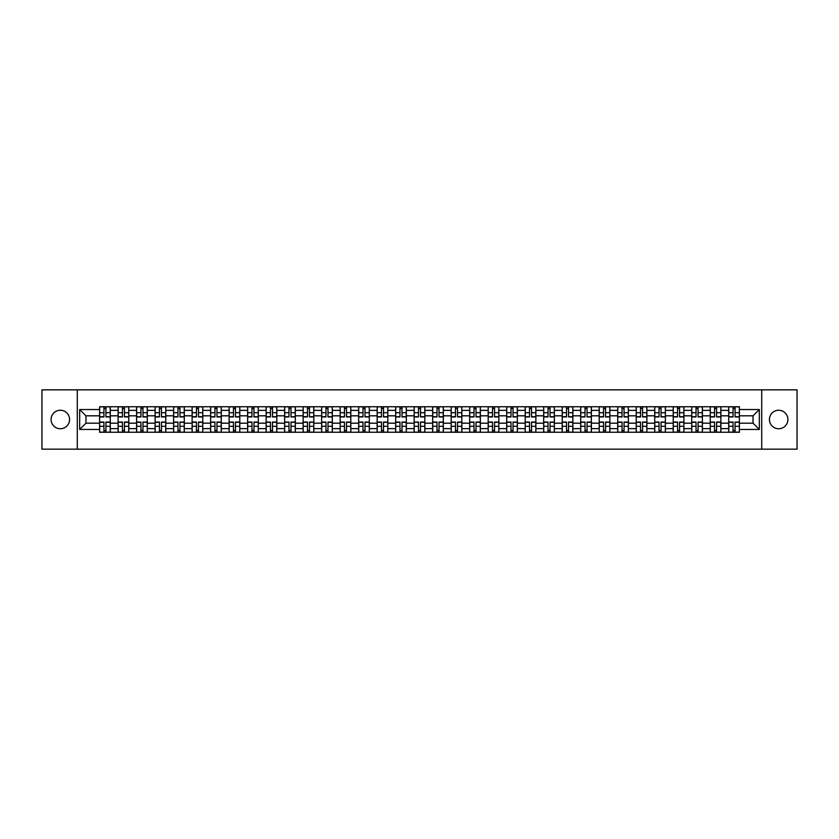 <?xml version="1.0" encoding="UTF-8"?>
<svg xmlns="http://www.w3.org/2000/svg" width="839" height="839" viewBox="0 0 839 839"><rect width="100%" height="100%" fill="white"/><g stroke="black" fill="none" stroke-linecap="round" stroke-linejoin="round"><path stroke-width="1.26" d="M778.665 410.25A9.25 9.25 0 0 0 769.415 419.5A9.25 9.25 0 0 0 778.665 428.75A9.25 9.25 0 0 0 787.915 419.5A9.25 9.25 0 0 0 778.665 410.25M60.335 410.25A9.25 9.25 0 0 0 51.085 419.5A9.25 9.25 0 0 0 60.335 428.75A9.25 9.25 0 0 0 69.585 419.5A9.25 9.25 0 0 0 60.335 410.25M761.707 449.159L797.05 449.159L797.05 389.841L41.95 389.841L41.95 449.159L761.707 449.159L761.707 389.841M118.1 432.253L118.1 410.365L110.276 410.365L110.276 432.253M110.276 410.365L110.276 406.747M118.1 410.365L118.1 406.747M128.776 406.747L128.776 432.253M136.6 432.253L136.6 406.747M147.276 406.747L147.276 432.253M155.11 432.253L155.11 406.747M165.786 406.747L165.786 432.253M173.61 432.253L173.61 406.747M184.286 406.747L184.286 432.253M192.121 432.253L192.121 406.747M202.786 406.747L202.786 432.253M210.62 432.253L210.62 406.747M221.297 406.747L221.297 432.253M229.12 432.253L229.12 406.747M239.797 406.747L239.797 432.253M247.631 432.253L247.631 406.747M258.307 406.747L258.307 432.253M266.131 432.253L266.131 406.747M276.807 406.747L276.807 432.253M284.631 432.253L284.631 406.747M295.307 406.747L295.307 432.253M303.141 432.253L303.141 406.747M313.817 406.747L313.817 432.253M321.641 432.253L321.641 406.747M332.317 406.747L332.317 432.253M340.152 432.253L340.152 406.747M350.817 406.747L350.817 432.253M358.652 432.253L358.652 406.747M369.328 406.747L369.328 432.253M377.151 432.253L377.151 406.747M387.828 406.747L387.828 432.253M395.662 432.253L395.662 406.747M406.338 406.747L406.338 432.253M414.162 432.253L414.162 406.747M424.838 406.747L424.838 432.253M432.662 432.253L432.662 406.747M443.338 406.747L443.338 432.253M451.172 432.253L451.172 406.747M461.849 406.747L461.849 432.253M469.672 432.253L469.672 406.747M480.348 406.747L480.348 432.253M488.183 432.253L488.183 406.747M498.848 406.747L498.848 432.253M506.683 432.253L506.683 406.747M517.359 406.747L517.359 432.253M525.183 432.253L525.183 406.747M535.859 406.747L535.859 432.253M543.693 432.253L543.693 406.747M554.369 406.747L554.369 432.253M562.193 432.253L562.193 406.747M572.869 406.747L572.869 432.253M580.693 432.253L580.693 406.747M591.369 406.747L591.369 432.253M599.203 432.253L599.203 406.747M609.88 406.747L609.88 432.253M617.703 432.253L617.703 406.747M628.38 406.747L628.38 432.253M636.214 432.253L636.214 406.747M646.879 406.747L646.879 432.253M654.714 432.253L654.714 406.747M665.39 406.747L665.39 432.253M673.214 432.253L673.214 406.747M683.89 406.747L683.89 432.253M691.724 432.253L691.724 406.747M702.4 406.747L702.4 432.253M710.224 432.253L710.224 406.747M720.9 406.747L720.9 432.253M728.724 432.253L728.724 406.747M728.724 423.181L720.9 423.181M710.224 423.181L702.4 423.181M691.724 423.181L683.89 423.181M673.214 423.181L665.39 423.181M654.714 423.181L646.879 423.181M636.214 423.181L628.38 423.181M617.703 423.181L609.88 423.181M599.203 423.181L591.369 423.181M580.693 423.181L572.869 423.181M562.193 423.181L554.369 423.181M543.693 423.181L535.859 423.181M525.183 423.181L517.359 423.181M506.683 423.181L498.848 423.181M488.183 423.181L480.348 423.181M469.672 423.181L461.849 423.181M451.172 423.181L443.338 423.181M432.662 423.181L424.838 423.181M414.162 423.181L406.338 423.181M395.662 423.181L387.828 423.181M377.151 423.181L369.328 423.181M358.652 423.181L350.817 423.181M340.152 423.181L332.317 423.181M321.641 423.181L313.817 423.181M303.141 423.181L295.307 423.181M284.631 423.181L276.807 423.181M266.131 423.181L258.307 423.181M247.631 423.181L239.797 423.181M229.12 423.181L221.297 423.181M210.62 423.181L202.786 423.181M192.121 423.181L184.286 423.181M173.61 423.181L165.786 423.181M155.11 423.181L147.276 423.181M136.6 423.181L128.776 423.181M118.1 423.181L110.276 423.181M728.724 415.819L720.9 415.819M710.224 415.819L702.4 415.819M691.724 415.819L683.89 415.819M673.214 415.819L665.39 415.819M654.714 415.819L646.879 415.819M636.214 415.819L628.38 415.819M617.703 415.819L609.88 415.819M599.203 415.819L591.369 415.819M580.693 415.819L572.869 415.819M562.193 415.819L554.369 415.819M543.693 415.819L535.859 415.819M525.183 415.819L517.359 415.819M506.683 415.819L498.848 415.819M488.183 415.819L480.348 415.819M469.672 415.819L461.849 415.819M451.172 415.819L443.338 415.819M432.662 415.819L424.838 415.819M414.162 415.819L406.338 415.819M395.662 415.819L387.828 415.819M377.151 415.819L369.328 415.819M358.652 415.819L350.817 415.819M340.152 415.819L332.317 415.819M321.641 415.819L313.817 415.819M303.141 415.819L295.307 415.819M284.631 415.819L276.807 415.819M266.131 415.819L258.307 415.819M247.631 415.819L239.797 415.819M229.12 415.819L221.297 415.819M210.62 415.819L202.786 415.819M192.121 415.819L184.286 415.819M173.61 415.819L165.786 415.819M155.11 415.819L147.276 415.819M136.6 415.819L128.776 415.819M118.1 415.819L110.276 415.819M85.956 423.181L99.6 423.181L99.6 415.819L85.956 415.819L85.956 423.181L79.674 429.463L79.674 409.537L99.6 409.537L99.6 415.819M739.4 415.819L739.4 423.181L753.044 423.181L753.044 415.819L739.4 415.819L739.4 406.747L99.6 406.747L99.6 409.537M739.4 409.537L759.326 409.537L759.326 429.463L739.4 429.463L739.4 423.181M99.6 423.181L99.6 432.253L739.4 432.253L739.4 429.463M99.6 429.463L79.674 429.463M77.293 449.159L77.293 389.841M105.945 430.47L103.931 430.47M103.931 408.53L105.945 408.53M124.445 430.47L122.431 430.47M122.431 408.53L124.445 408.53M142.955 430.47L140.931 430.47M140.931 408.53L142.955 408.53M161.455 430.47L159.441 430.47M159.441 408.53L161.455 408.53M179.955 430.47L177.941 430.47M177.941 408.53L179.955 408.53M198.465 430.47L196.441 430.47M196.441 408.53L198.465 408.53M216.965 430.47L214.952 430.47M214.952 408.53L216.965 408.53M235.465 430.47L233.452 430.47M233.452 408.53L235.465 408.53M253.976 430.47L251.962 430.47M251.962 408.53L253.976 408.53M272.476 430.47L270.462 430.47M270.462 408.53L272.476 408.53M290.986 430.47L288.962 430.47M288.962 408.53L290.986 408.53M309.486 430.47L307.473 430.47M307.473 408.53L309.486 408.53M327.986 430.47L325.972 430.47M325.972 408.53L327.986 408.53M346.497 430.47L344.472 430.47M344.472 408.53L346.497 408.53M364.996 430.47L362.983 430.47M362.983 408.53L364.996 408.53M383.496 430.47L381.483 430.47M381.483 408.53L383.496 408.53M402.007 430.47L399.983 430.47M399.983 408.53L402.007 408.53M420.507 430.47L418.493 430.47M418.493 408.53L420.507 408.53M439.017 430.47L436.993 430.47M436.993 408.53L439.017 408.53M457.517 430.47L455.504 430.47M455.504 408.53L457.517 408.53M476.017 430.47L474.004 430.47M474.004 408.53L476.017 408.53M494.528 430.47L492.503 430.47M492.503 408.53L494.528 408.53M513.028 430.47L511.014 430.47M511.014 408.53L513.028 408.53M531.527 430.47L529.514 430.47M529.514 408.53L531.527 408.53M550.038 430.47L548.014 430.47M548.014 408.53L550.038 408.53M568.538 430.47L566.524 430.47M566.524 408.53L568.538 408.53M587.038 430.47L585.024 430.47M585.024 408.53L587.038 408.53M605.548 430.47L603.535 430.47M603.535 408.53L605.548 408.53M624.048 430.47L622.035 430.47M622.035 408.53L624.048 408.53M642.559 430.47L640.535 430.47M640.535 408.53L642.559 408.53M661.059 430.47L659.045 430.47M659.045 408.53L661.059 408.53M679.559 430.47L677.545 430.47M677.545 408.53L679.559 408.53M698.069 430.47L696.045 430.47M696.045 408.53L698.069 408.53M716.569 430.47L714.555 430.47M714.555 408.53L716.569 408.53M735.069 430.47L733.055 430.47M733.055 408.53L735.069 408.53M79.674 409.537L85.956 415.819M753.044 423.181L759.326 429.463M753.044 415.819L759.326 409.537M105.945 416.952L105.945 406.863L110.213 406.863L110.213 416.952L105.945 416.952M103.931 408.415L105.945 408.415M103.931 406.863L99.652 406.863L99.652 416.952L103.931 416.952L103.931 406.863L105.945 406.863M103.931 422.048L103.931 432.137L99.652 432.137L99.652 422.048L103.931 422.048M105.945 430.585L103.931 430.585M105.945 432.137L110.213 432.137L110.213 422.048L105.945 422.048L105.945 432.137L103.931 432.137M124.445 416.952L124.445 406.863L128.713 406.863L128.713 416.952L124.445 416.952M122.431 408.415L124.445 408.415M122.431 406.863L118.163 406.863L118.163 416.952L122.431 416.952L122.431 406.863L124.445 406.863M142.955 416.952L142.955 406.863L147.224 406.863L147.224 416.952L142.955 416.952M140.931 408.415L142.955 408.415M140.931 406.863L136.663 406.863L136.663 416.952L140.931 416.952L140.931 406.863L142.955 406.863M161.455 416.952L161.455 406.863L165.723 406.863L165.723 416.952L161.455 416.952M159.441 408.415L161.455 408.415M159.441 406.863L155.163 406.863L155.163 416.952L159.441 416.952L159.441 406.863L161.455 406.863M122.431 422.048L122.431 432.137L118.163 432.137L118.163 422.048L122.431 422.048M124.445 430.585L122.431 430.585M124.445 432.137L128.713 432.137L128.713 422.048L124.445 422.048L124.445 432.137L122.431 432.137M140.931 422.048L140.931 432.137L136.663 432.137L136.663 422.048L140.931 422.048M142.955 430.585L140.931 430.585M142.955 432.137L147.224 432.137L147.224 422.048L142.955 422.048L142.955 432.137L140.931 432.137M159.441 422.048L159.441 432.137L155.163 432.137L155.163 422.048L159.441 422.048M161.455 430.585L159.441 430.585M161.455 432.137L165.723 432.137L165.723 422.048L161.455 422.048L161.455 432.137L159.441 432.137M179.955 416.952L179.955 406.863L184.223 406.863L184.223 416.952L179.955 416.952M177.941 408.415L179.955 408.415M177.941 406.863L173.673 406.863L173.673 416.952L177.941 416.952L177.941 406.863L179.955 406.863M198.465 416.952L198.465 406.863L202.734 406.863L202.734 416.952L198.465 416.952M196.441 408.415L198.465 408.415M196.441 406.863L192.173 406.863L192.173 416.952L196.441 416.952L196.441 406.863L198.465 406.863M177.941 422.048L177.941 432.137L173.673 432.137L173.673 422.048L177.941 422.048M179.955 430.585L177.941 430.585M179.955 432.137L184.223 432.137L184.223 422.048L179.955 422.048L179.955 432.137L177.941 432.137M196.441 422.048L196.441 432.137L192.173 432.137L192.173 422.048L196.441 422.048M198.465 430.585L196.441 430.585M198.465 432.137L202.734 432.137L202.734 422.048L198.465 422.048L198.465 432.137L196.441 432.137M216.965 416.952L216.965 406.863L221.234 406.863L221.234 416.952L216.965 416.952M214.952 408.415L216.965 408.415M214.952 406.863L210.683 406.863L210.683 416.952L214.952 416.952L214.952 406.863L216.965 406.863M235.465 416.952L235.465 406.863L239.744 406.863L239.744 416.952L235.465 416.952M233.452 408.415L235.465 408.415M233.452 406.863L229.183 406.863L229.183 416.952L233.452 416.952L233.452 406.863L235.465 406.863M253.976 416.952L253.976 406.863L258.244 406.863L258.244 416.952L253.976 416.952M251.962 408.415L253.976 408.415M251.962 406.863L247.683 406.863L247.683 416.952L251.962 416.952L251.962 406.863L253.976 406.863M272.476 416.952L272.476 406.863L276.744 406.863L276.744 416.952L272.476 416.952M270.462 408.415L272.476 408.415M270.462 406.863L266.194 406.863L266.194 416.952L270.462 416.952L270.462 406.863L272.476 406.863M290.986 416.952L290.986 406.863L295.255 406.863L295.255 416.952L290.986 416.952M288.962 408.415L290.986 408.415M288.962 406.863L284.694 406.863L284.694 416.952L288.962 416.952L288.962 406.863L290.986 406.863M309.486 416.952L309.486 406.863L313.755 406.863L313.755 416.952L309.486 416.952M307.473 408.415L309.486 408.415M307.473 406.863L303.194 406.863L303.194 416.952L307.473 416.952L307.473 406.863L309.486 406.863M327.986 416.952L327.986 406.863L332.254 406.863L332.254 416.952L327.986 416.952M325.972 408.415L327.986 408.415M325.972 406.863L321.704 406.863L321.704 416.952L325.972 416.952L325.972 406.863L327.986 406.863M346.497 416.952L346.497 406.863L350.765 406.863L350.765 416.952L346.497 416.952M344.472 408.415L346.497 408.415M344.472 406.863L340.204 406.863L340.204 416.952L344.472 416.952L344.472 406.863L346.497 406.863M214.952 422.048L214.952 432.137L210.683 432.137L210.683 422.048L214.952 422.048M216.965 430.585L214.952 430.585M216.965 432.137L221.234 432.137L221.234 422.048L216.965 422.048L216.965 432.137L214.952 432.137M233.452 422.048L233.452 432.137L229.183 432.137L229.183 422.048L233.452 422.048M235.465 430.585L233.452 430.585M235.465 432.137L239.744 432.137L239.744 422.048L235.465 422.048L235.465 432.137L233.452 432.137M251.962 422.048L251.962 432.137L247.683 432.137L247.683 422.048L251.962 422.048M253.976 430.585L251.962 430.585M253.976 432.137L258.244 432.137L258.244 422.048L253.976 422.048L253.976 432.137L251.962 432.137M270.462 422.048L270.462 432.137L266.194 432.137L266.194 422.048L270.462 422.048M272.476 430.585L270.462 430.585M272.476 432.137L276.744 432.137L276.744 422.048L272.476 422.048L272.476 432.137L270.462 432.137M288.962 422.048L288.962 432.137L284.694 432.137L284.694 422.048L288.962 422.048M290.986 430.585L288.962 430.585M290.986 432.137L295.255 432.137L295.255 422.048L290.986 422.048L290.986 432.137L288.962 432.137M307.473 422.048L307.473 432.137L303.194 432.137L303.194 422.048L307.473 422.048M309.486 430.585L307.473 430.585M309.486 432.137L313.755 432.137L313.755 422.048L309.486 422.048L309.486 432.137L307.473 432.137M325.972 422.048L325.972 432.137L321.704 432.137L321.704 422.048L325.972 422.048M327.986 430.585L325.972 430.585M327.986 432.137L332.254 432.137L332.254 422.048L327.986 422.048L327.986 432.137L325.972 432.137M344.472 422.048L344.472 432.137L340.204 432.137L340.204 422.048L344.472 422.048M346.497 430.585L344.472 430.585M346.497 432.137L350.765 432.137L350.765 422.048L346.497 422.048L346.497 432.137L344.472 432.137M364.996 416.952L364.996 406.863L369.265 406.863L369.265 416.952L364.996 416.952M362.983 408.415L364.996 408.415M362.983 406.863L358.714 406.863L358.714 416.952L362.983 416.952L362.983 406.863L364.996 406.863M383.496 416.952L383.496 406.863L387.775 406.863L387.775 416.952L383.496 416.952M381.483 408.415L383.496 408.415M381.483 406.863L377.214 406.863L377.214 416.952L381.483 416.952L381.483 406.863L383.496 406.863M402.007 416.952L402.007 406.863L406.275 406.863L406.275 416.952L402.007 416.952M399.983 408.415L402.007 408.415M399.983 406.863L395.714 406.863L395.714 416.952L399.983 416.952L399.983 406.863L402.007 406.863M420.507 416.952L420.507 406.863L424.775 406.863L424.775 416.952L420.507 416.952M418.493 408.415L420.507 408.415M418.493 406.863L414.225 406.863L414.225 416.952L418.493 416.952L418.493 406.863L420.507 406.863M439.017 416.952L439.017 406.863L443.286 406.863L443.286 416.952L439.017 416.952M436.993 408.415L439.017 408.415M436.993 406.863L432.725 406.863L432.725 416.952L436.993 416.952L436.993 406.863L439.017 406.863M457.517 416.952L457.517 406.863L461.786 406.863L461.786 416.952L457.517 416.952M455.504 408.415L457.517 408.415M455.504 406.863L451.225 406.863L451.225 416.952L455.504 416.952L455.504 406.863L457.517 406.863M476.017 416.952L476.017 406.863L480.286 406.863L480.286 416.952L476.017 416.952M474.004 408.415L476.017 408.415M474.004 406.863L469.735 406.863L469.735 416.952L474.004 416.952L474.004 406.863L476.017 406.863M494.528 416.952L494.528 406.863L498.796 406.863L498.796 416.952L494.528 416.952M492.503 408.415L494.528 408.415M492.503 406.863L488.235 406.863L488.235 416.952L492.503 416.952L492.503 406.863L494.528 406.863M513.028 416.952L513.028 406.863L517.296 406.863L517.296 416.952L513.028 416.952M511.014 408.415L513.028 408.415M511.014 406.863L506.746 406.863L506.746 416.952L511.014 416.952L511.014 406.863L513.028 406.863M531.527 416.952L531.527 406.863L535.806 406.863L535.806 416.952L531.527 416.952M529.514 408.415L531.527 408.415M529.514 406.863L525.245 406.863L525.245 416.952L529.514 416.952L529.514 406.863L531.527 406.863M550.038 416.952L550.038 406.863L554.306 406.863L554.306 416.952L550.038 416.952M548.014 408.415L550.038 408.415M548.014 406.863L543.745 406.863L543.745 416.952L548.014 416.952L548.014 406.863L550.038 406.863M568.538 416.952L568.538 406.863L572.806 406.863L572.806 416.952L568.538 416.952M566.524 408.415L568.538 408.415M566.524 406.863L562.256 406.863L562.256 416.952L566.524 416.952L566.524 406.863L568.538 406.863M587.038 416.952L587.038 406.863L591.317 406.863L591.317 416.952L587.038 416.952M585.024 408.415L587.038 408.415M585.024 406.863L580.756 406.863L580.756 416.952L585.024 416.952L585.024 406.863L587.038 406.863M605.548 416.952L605.548 406.863L609.817 406.863L609.817 416.952L605.548 416.952M603.535 408.415L605.548 408.415M603.535 406.863L599.256 406.863L599.256 416.952L603.535 416.952L603.535 406.863L605.548 406.863M624.048 416.952L624.048 406.863L628.317 406.863L628.317 416.952L624.048 416.952M622.035 408.415L624.048 408.415M622.035 406.863L617.766 406.863L617.766 416.952L622.035 416.952L622.035 406.863L624.048 406.863M362.983 422.048L362.983 432.137L358.714 432.137L358.714 422.048L362.983 422.048M364.996 430.585L362.983 430.585M364.996 432.137L369.265 432.137L369.265 422.048L364.996 422.048L364.996 432.137L362.983 432.137M381.483 422.048L381.483 432.137L377.214 432.137L377.214 422.048L381.483 422.048M383.496 430.585L381.483 430.585M383.496 432.137L387.775 432.137L387.775 422.048L383.496 422.048L383.496 432.137L381.483 432.137M399.983 422.048L399.983 432.137L395.714 432.137L395.714 422.048L399.983 422.048M402.007 430.585L399.983 430.585M402.007 432.137L406.275 432.137L406.275 422.048L402.007 422.048L402.007 432.137L399.983 432.137M418.493 422.048L418.493 432.137L414.225 432.137L414.225 422.048L418.493 422.048M420.507 430.585L418.493 430.585M420.507 432.137L424.775 432.137L424.775 422.048L420.507 422.048L420.507 432.137L418.493 432.137M436.993 422.048L436.993 432.137L432.725 432.137L432.725 422.048L436.993 422.048M439.017 430.585L436.993 430.585M439.017 432.137L443.286 432.137L443.286 422.048L439.017 422.048L439.017 432.137L436.993 432.137M455.504 422.048L455.504 432.137L451.225 432.137L451.225 422.048L455.504 422.048M457.517 430.585L455.504 430.585M457.517 432.137L461.786 432.137L461.786 422.048L457.517 422.048L457.517 432.137L455.504 432.137M474.004 422.048L474.004 432.137L469.735 432.137L469.735 422.048L474.004 422.048M476.017 430.585L474.004 430.585M476.017 432.137L480.286 432.137L480.286 422.048L476.017 422.048L476.017 432.137L474.004 432.137M492.503 422.048L492.503 432.137L488.235 432.137L488.235 422.048L492.503 422.048M494.528 430.585L492.503 430.585M494.528 432.137L498.796 432.137L498.796 422.048L494.528 422.048L494.528 432.137L492.503 432.137M511.014 422.048L511.014 432.137L506.746 432.137L506.746 422.048L511.014 422.048M513.028 430.585L511.014 430.585M513.028 432.137L517.296 432.137L517.296 422.048L513.028 422.048L513.028 432.137L511.014 432.137M529.514 422.048L529.514 432.137L525.245 432.137L525.245 422.048L529.514 422.048M531.527 430.585L529.514 430.585M531.527 432.137L535.806 432.137L535.806 422.048L531.527 422.048L531.527 432.137L529.514 432.137M548.014 422.048L548.014 432.137L543.745 432.137L543.745 422.048L548.014 422.048M550.038 430.585L548.014 430.585M550.038 432.137L554.306 432.137L554.306 422.048L550.038 422.048L550.038 432.137L548.014 432.137M566.524 422.048L566.524 432.137L562.256 432.137L562.256 422.048L566.524 422.048M568.538 430.585L566.524 430.585M568.538 432.137L572.806 432.137L572.806 422.048L568.538 422.048L568.538 432.137L566.524 432.137M585.024 422.048L585.024 432.137L580.756 432.137L580.756 422.048L585.024 422.048M587.038 430.585L585.024 430.585M587.038 432.137L591.317 432.137L591.317 422.048L587.038 422.048L587.038 432.137L585.024 432.137M603.535 422.048L603.535 432.137L599.256 432.137L599.256 422.048L603.535 422.048M605.548 430.585L603.535 430.585M605.548 432.137L609.817 432.137L609.817 422.048L605.548 422.048L605.548 432.137L603.535 432.137M622.035 422.048L622.035 432.137L617.766 432.137L617.766 422.048L622.035 422.048M624.048 430.585L622.035 430.585M624.048 432.137L628.317 432.137L628.317 422.048L624.048 422.048L624.048 432.137L622.035 432.137M642.559 416.952L642.559 406.863L646.827 406.863L646.827 416.952L642.559 416.952M640.535 408.415L642.559 408.415M640.535 406.863L636.266 406.863L636.266 416.952L640.535 416.952L640.535 406.863L642.559 406.863M640.535 422.048L640.535 432.137L636.266 432.137L636.266 422.048L640.535 422.048M642.559 430.585L640.535 430.585M642.559 432.137L646.827 432.137L646.827 422.048L642.559 422.048L642.559 432.137L640.535 432.137M661.059 416.952L661.059 406.863L665.327 406.863L665.327 416.952L661.059 416.952M659.045 408.415L661.059 408.415M659.045 406.863L654.777 406.863L654.777 416.952L659.045 416.952L659.045 406.863L661.059 406.863M659.045 422.048L659.045 432.137L654.777 432.137L654.777 422.048L659.045 422.048M661.059 430.585L659.045 430.585M661.059 432.137L665.327 432.137L665.327 422.048L661.059 422.048L661.059 432.137L659.045 432.137M679.559 416.952L679.559 406.863L683.837 406.863L683.837 416.952L679.559 416.952M677.545 408.415L679.559 408.415M677.545 406.863L673.277 406.863L673.277 416.952L677.545 416.952L677.545 406.863L679.559 406.863M677.545 422.048L677.545 432.137L673.277 432.137L673.277 422.048L677.545 422.048M679.559 430.585L677.545 430.585M679.559 432.137L683.837 432.137L683.837 422.048L679.559 422.048L679.559 432.137L677.545 432.137M698.069 416.952L698.069 406.863L702.337 406.863L702.337 416.952L698.069 416.952M696.045 408.415L698.069 408.415M696.045 406.863L691.776 406.863L691.776 416.952L696.045 416.952L696.045 406.863L698.069 406.863M696.045 422.048L696.045 432.137L691.776 432.137L691.776 422.048L696.045 422.048M698.069 430.585L696.045 430.585M698.069 432.137L702.337 432.137L702.337 422.048L698.069 422.048L698.069 432.137L696.045 432.137M716.569 416.952L716.569 406.863L720.837 406.863L720.837 416.952L716.569 416.952M714.555 408.415L716.569 408.415M714.555 406.863L710.287 406.863L710.287 416.952L714.555 416.952L714.555 406.863L716.569 406.863M714.555 422.048L714.555 432.137L710.287 432.137L710.287 422.048L714.555 422.048M716.569 430.585L714.555 430.585M716.569 432.137L720.837 432.137L720.837 422.048L716.569 422.048L716.569 432.137L714.555 432.137M735.069 416.952L735.069 406.863L739.348 406.863L739.348 416.952L735.069 416.952M733.055 408.415L735.069 408.415M733.055 406.863L728.787 406.863L728.787 416.952L733.055 416.952L733.055 406.863L735.069 406.863M733.055 422.048L733.055 432.137L728.787 432.137L728.787 422.048L733.055 422.048M735.069 430.585L733.055 430.585M735.069 432.137L739.348 432.137L739.348 422.048L735.069 422.048L735.069 432.137L733.055 432.137M710.224 410.365L702.4 410.365M691.724 410.365L683.89 410.365M673.214 410.365L665.39 410.365M654.714 410.365L646.879 410.365M636.214 410.365L628.38 410.365M617.703 410.365L609.88 410.365M599.203 410.365L591.369 410.365M580.693 410.365L572.869 410.365M562.193 410.365L554.369 410.365M543.693 410.365L535.859 410.365M525.183 410.365L517.359 410.365M506.683 410.365L498.848 410.365M488.183 410.365L480.348 410.365M469.672 410.365L461.849 410.365M451.172 410.365L443.338 410.365M432.662 410.365L424.838 410.365M414.162 410.365L406.338 410.365M395.662 410.365L387.828 410.365M377.151 410.365L369.328 410.365M358.652 410.365L350.817 410.365M340.152 410.365L332.317 410.365M321.641 410.365L313.817 410.365M303.141 410.365L295.307 410.365M284.631 410.365L276.807 410.365M266.131 410.365L258.307 410.365M247.631 410.365L239.797 410.365M229.12 410.365L221.297 410.365M210.62 410.365L202.786 410.365M192.121 410.365L184.286 410.365M173.61 410.365L165.786 410.365M155.11 410.365L147.276 410.365M136.6 410.365L128.776 410.365M728.724 410.365L720.9 410.365M710.224 428.635L702.4 428.635M691.724 428.635L683.89 428.635M673.214 428.635L665.39 428.635M654.714 428.635L646.879 428.635M636.214 428.635L628.38 428.635M617.703 428.635L609.88 428.635M599.203 428.635L591.369 428.635M580.693 428.635L572.869 428.635M562.193 428.635L554.369 428.635M543.693 428.635L535.859 428.635M525.183 428.635L517.359 428.635M506.683 428.635L498.848 428.635M488.183 428.635L480.348 428.635M469.672 428.635L461.849 428.635M451.172 428.635L443.338 428.635M432.662 428.635L424.838 428.635M414.162 428.635L406.338 428.635M395.662 428.635L387.828 428.635M377.151 428.635L369.328 428.635M358.652 428.635L350.817 428.635M340.152 428.635L332.317 428.635M321.641 428.635L313.817 428.635M303.141 428.635L295.307 428.635M284.631 428.635L276.807 428.635M266.131 428.635L258.307 428.635M247.631 428.635L239.797 428.635M229.12 428.635L221.297 428.635M210.62 428.635L202.786 428.635M192.121 428.635L184.286 428.635M173.61 428.635L165.786 428.635M155.11 428.635L147.276 428.635M136.6 428.635L128.776 428.635M118.1 428.635L110.276 428.635M728.724 428.635L720.9 428.635M105.945 416.7L110.213 416.7M105.945 412.694L110.213 412.694M99.652 416.7L103.931 416.7M99.652 412.694L103.931 412.694M103.931 422.3L99.652 422.3M103.931 426.306L99.652 426.306M110.213 422.3L105.945 422.3M110.213 426.306L105.945 426.306M124.445 416.7L128.713 416.7M124.445 412.694L128.713 412.694M118.163 416.7L122.431 416.7M118.163 412.694L122.431 412.694M142.955 416.7L147.224 416.7M142.955 412.694L147.224 412.694M136.663 416.7L140.931 416.7M136.663 412.694L140.931 412.694M161.455 416.7L165.723 416.7M161.455 412.694L165.723 412.694M155.163 416.7L159.441 416.7M155.163 412.694L159.441 412.694M122.431 422.3L118.163 422.3M122.431 426.306L118.163 426.306M128.713 422.3L124.445 422.3M128.713 426.306L124.445 426.306M140.931 422.3L136.663 422.3M140.931 426.306L136.663 426.306M147.224 422.3L142.955 422.3M147.224 426.306L142.955 426.306M159.441 422.3L155.163 422.3M159.441 426.306L155.163 426.306M165.723 422.3L161.455 422.3M165.723 426.306L161.455 426.306M179.955 416.7L184.223 416.7M179.955 412.694L184.223 412.694M173.673 416.7L177.941 416.7M173.673 412.694L177.941 412.694M198.465 416.7L202.734 416.7M198.465 412.694L202.734 412.694M192.173 416.7L196.441 416.7M192.173 412.694L196.441 412.694M177.941 422.3L173.673 422.3M177.941 426.306L173.673 426.306M184.223 422.3L179.955 422.3M184.223 426.306L179.955 426.306M196.441 422.3L192.173 422.3M196.441 426.306L192.173 426.306M202.734 422.3L198.465 422.3M202.734 426.306L198.465 426.306M216.965 416.7L221.234 416.7M216.965 412.694L221.234 412.694M210.683 416.7L214.952 416.7M210.683 412.694L214.952 412.694M235.465 416.7L239.744 416.7M235.465 412.694L239.744 412.694M229.183 416.7L233.452 416.7M229.183 412.694L233.452 412.694M253.976 416.7L258.244 416.7M253.976 412.694L258.244 412.694M247.683 416.7L251.962 416.7M247.683 412.694L251.962 412.694M272.476 416.7L276.744 416.7M272.476 412.694L276.744 412.694M266.194 416.7L270.462 416.7M266.194 412.694L270.462 412.694M290.986 416.7L295.255 416.7M290.986 412.694L295.255 412.694M284.694 416.7L288.962 416.7M284.694 412.694L288.962 412.694M309.486 416.7L313.755 416.7M309.486 412.694L313.755 412.694M303.194 416.7L307.473 416.7M303.194 412.694L307.473 412.694M327.986 416.7L332.254 416.7M327.986 412.694L332.254 412.694M321.704 416.7L325.972 416.7M321.704 412.694L325.972 412.694M346.497 416.7L350.765 416.7M346.497 412.694L350.765 412.694M340.204 416.7L344.472 416.7M340.204 412.694L344.472 412.694M214.952 422.3L210.683 422.3M214.952 426.306L210.683 426.306M221.234 422.3L216.965 422.3M221.234 426.306L216.965 426.306M233.452 422.3L229.183 422.3M233.452 426.306L229.183 426.306M239.744 422.3L235.465 422.3M239.744 426.306L235.465 426.306M251.962 422.3L247.683 422.3M251.962 426.306L247.683 426.306M258.244 422.3L253.976 422.3M258.244 426.306L253.976 426.306M270.462 422.3L266.194 422.3M270.462 426.306L266.194 426.306M276.744 422.3L272.476 422.3M276.744 426.306L272.476 426.306M288.962 422.3L284.694 422.3M288.962 426.306L284.694 426.306M295.255 422.3L290.986 422.3M295.255 426.306L290.986 426.306M307.473 422.3L303.194 422.3M307.473 426.306L303.194 426.306M313.755 422.3L309.486 422.3M313.755 426.306L309.486 426.306M325.972 422.3L321.704 422.3M325.972 426.306L321.704 426.306M332.254 422.3L327.986 422.3M332.254 426.306L327.986 426.306M344.472 422.3L340.204 422.3M344.472 426.306L340.204 426.306M350.765 422.3L346.497 422.3M350.765 426.306L346.497 426.306M364.996 416.7L369.265 416.7M364.996 412.694L369.265 412.694M358.714 416.7L362.983 416.7M358.714 412.694L362.983 412.694M383.496 416.7L387.775 416.7M383.496 412.694L387.775 412.694M377.214 416.7L381.483 416.7M377.214 412.694L381.483 412.694M402.007 416.7L406.275 416.7M402.007 412.694L406.275 412.694M395.714 416.7L399.983 416.7M395.714 412.694L399.983 412.694M420.507 416.7L424.775 416.7M420.507 412.694L424.775 412.694M414.225 416.7L418.493 416.7M414.225 412.694L418.493 412.694M439.017 416.7L443.286 416.7M439.017 412.694L443.286 412.694M432.725 416.7L436.993 416.7M432.725 412.694L436.993 412.694M457.517 416.7L461.786 416.7M457.517 412.694L461.786 412.694M451.225 416.7L455.504 416.7M451.225 412.694L455.504 412.694M476.017 416.7L480.286 416.7M476.017 412.694L480.286 412.694M469.735 416.7L474.004 416.7M469.735 412.694L474.004 412.694M494.528 416.7L498.796 416.7M494.528 412.694L498.796 412.694M488.235 416.7L492.503 416.7M488.235 412.694L492.503 412.694M513.028 416.7L517.296 416.7M513.028 412.694L517.296 412.694M506.746 416.7L511.014 416.7M506.746 412.694L511.014 412.694M531.527 416.7L535.806 416.7M531.527 412.694L535.806 412.694M525.245 416.7L529.514 416.7M525.245 412.694L529.514 412.694M550.038 416.7L554.306 416.7M550.038 412.694L554.306 412.694M543.745 416.7L548.014 416.7M543.745 412.694L548.014 412.694M568.538 416.7L572.806 416.7M568.538 412.694L572.806 412.694M562.256 416.7L566.524 416.7M562.256 412.694L566.524 412.694M587.038 416.7L591.317 416.7M587.038 412.694L591.317 412.694M580.756 416.7L585.024 416.7M580.756 412.694L585.024 412.694M605.548 416.7L609.817 416.7M605.548 412.694L609.817 412.694M599.256 416.7L603.535 416.7M599.256 412.694L603.535 412.694M624.048 416.7L628.317 416.7M624.048 412.694L628.317 412.694M617.766 416.7L622.035 416.7M617.766 412.694L622.035 412.694M362.983 422.3L358.714 422.3M362.983 426.306L358.714 426.306M369.265 422.3L364.996 422.3M369.265 426.306L364.996 426.306M381.483 422.3L377.214 422.3M381.483 426.306L377.214 426.306M387.775 422.3L383.496 422.3M387.775 426.306L383.496 426.306M399.983 422.3L395.714 422.3M399.983 426.306L395.714 426.306M406.275 422.3L402.007 422.3M406.275 426.306L402.007 426.306M418.493 422.3L414.225 422.3M418.493 426.306L414.225 426.306M424.775 422.3L420.507 422.3M424.775 426.306L420.507 426.306M436.993 422.3L432.725 422.3M436.993 426.306L432.725 426.306M443.286 422.3L439.017 422.3M443.286 426.306L439.017 426.306M455.504 422.3L451.225 422.3M455.504 426.306L451.225 426.306M461.786 422.3L457.517 422.3M461.786 426.306L457.517 426.306M474.004 422.3L469.735 422.3M474.004 426.306L469.735 426.306M480.286 422.3L476.017 422.3M480.286 426.306L476.017 426.306M492.503 422.3L488.235 422.3M492.503 426.306L488.235 426.306M498.796 422.3L494.528 422.3M498.796 426.306L494.528 426.306M511.014 422.3L506.746 422.3M511.014 426.306L506.746 426.306M517.296 422.3L513.028 422.3M517.296 426.306L513.028 426.306M529.514 422.3L525.245 422.3M529.514 426.306L525.245 426.306M535.806 422.3L531.527 422.3M535.806 426.306L531.527 426.306M548.014 422.3L543.745 422.3M548.014 426.306L543.745 426.306M554.306 422.3L550.038 422.3M554.306 426.306L550.038 426.306M566.524 422.3L562.256 422.3M566.524 426.306L562.256 426.306M572.806 422.3L568.538 422.3M572.806 426.306L568.538 426.306M585.024 422.3L580.756 422.3M585.024 426.306L580.756 426.306M591.317 422.3L587.038 422.3M591.317 426.306L587.038 426.306M603.535 422.3L599.256 422.3M603.535 426.306L599.256 426.306M609.817 422.3L605.548 422.3M609.817 426.306L605.548 426.306M622.035 422.3L617.766 422.3M622.035 426.306L617.766 426.306M628.317 422.3L624.048 422.3M628.317 426.306L624.048 426.306M642.559 416.7L646.827 416.7M642.559 412.694L646.827 412.694M636.266 416.7L640.535 416.7M636.266 412.694L640.535 412.694M640.535 422.3L636.266 422.3M640.535 426.306L636.266 426.306M646.827 422.3L642.559 422.3M646.827 426.306L642.559 426.306M661.059 416.7L665.327 416.7M661.059 412.694L665.327 412.694M654.777 416.7L659.045 416.7M654.777 412.694L659.045 412.694M659.045 422.3L654.777 422.3M659.045 426.306L654.777 426.306M665.327 422.3L661.059 422.3M665.327 426.306L661.059 426.306M679.559 416.7L683.837 416.7M679.559 412.694L683.837 412.694M673.277 416.7L677.545 416.7M673.277 412.694L677.545 412.694M677.545 422.3L673.277 422.3M677.545 426.306L673.277 426.306M683.837 422.3L679.559 422.3M683.837 426.306L679.559 426.306M698.069 416.7L702.337 416.7M698.069 412.694L702.337 412.694M691.776 416.7L696.045 416.7M691.776 412.694L696.045 412.694M696.045 422.3L691.776 422.3M696.045 426.306L691.776 426.306M702.337 422.3L698.069 422.3M702.337 426.306L698.069 426.306M716.569 416.7L720.837 416.7M716.569 412.694L720.837 412.694M710.287 416.7L714.555 416.7M710.287 412.694L714.555 412.694M714.555 422.3L710.287 422.3M714.555 426.306L710.287 426.306M720.837 422.3L716.569 422.3M720.837 426.306L716.569 426.306M735.069 416.7L739.348 416.7M735.069 412.694L739.348 412.694M728.787 416.7L733.055 416.7M728.787 412.694L733.055 412.694M733.055 422.3L728.787 422.3M733.055 426.306L728.787 426.306M739.348 422.3L735.069 422.3M739.348 426.306L735.069 426.306"/></g></svg>
